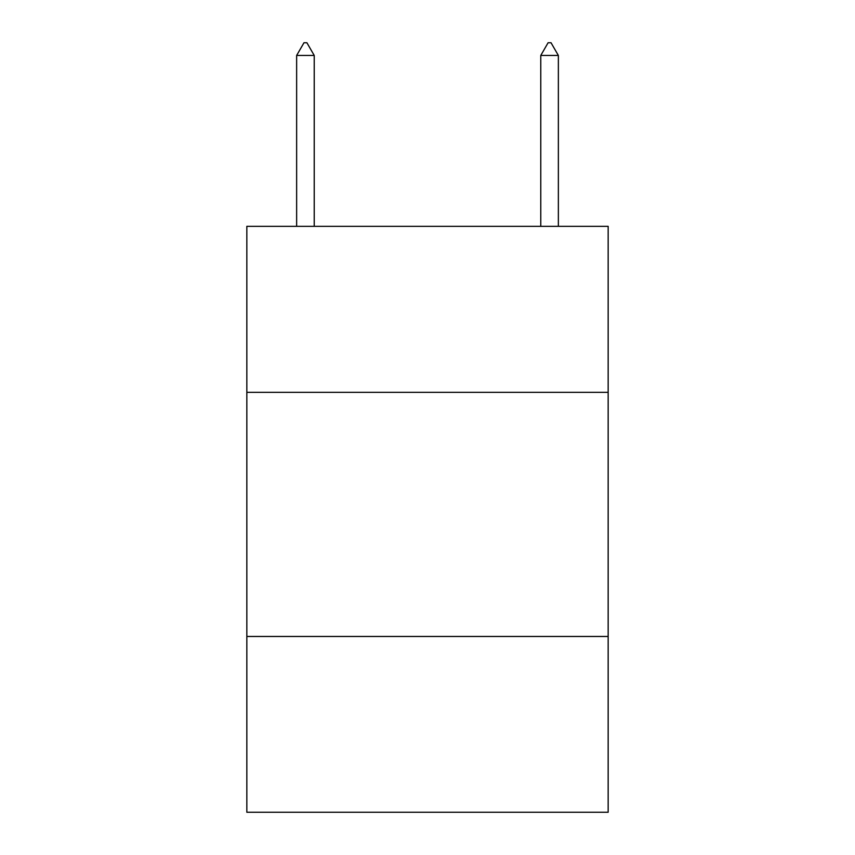 <?xml version="1.0" encoding="UTF-8"?>
<svg xmlns="http://www.w3.org/2000/svg" width="855" height="855" viewBox="0 0 855 855"><rect width="100%" height="100%" fill="white"/><g stroke="black" fill="none" stroke-linecap="round" stroke-linejoin="round"><path stroke-width="1.28" d="M608.162 392.349L608.162 226.34L246.839 226.34L246.839 392.349L608.162 392.349L608.162 812.25L246.839 812.25L246.839 392.349M608.162 636.473L246.839 636.473M314.223 55.447L306.902 42.75L303.974 42.75L296.642 55.447L314.223 55.447L314.223 226.34M296.642 55.447L296.642 226.34M548.098 42.75L551.026 42.75L558.358 55.447L540.777 55.447L548.098 42.75M558.358 226.34L558.358 55.447M540.777 226.34L540.777 55.447"/></g></svg>
